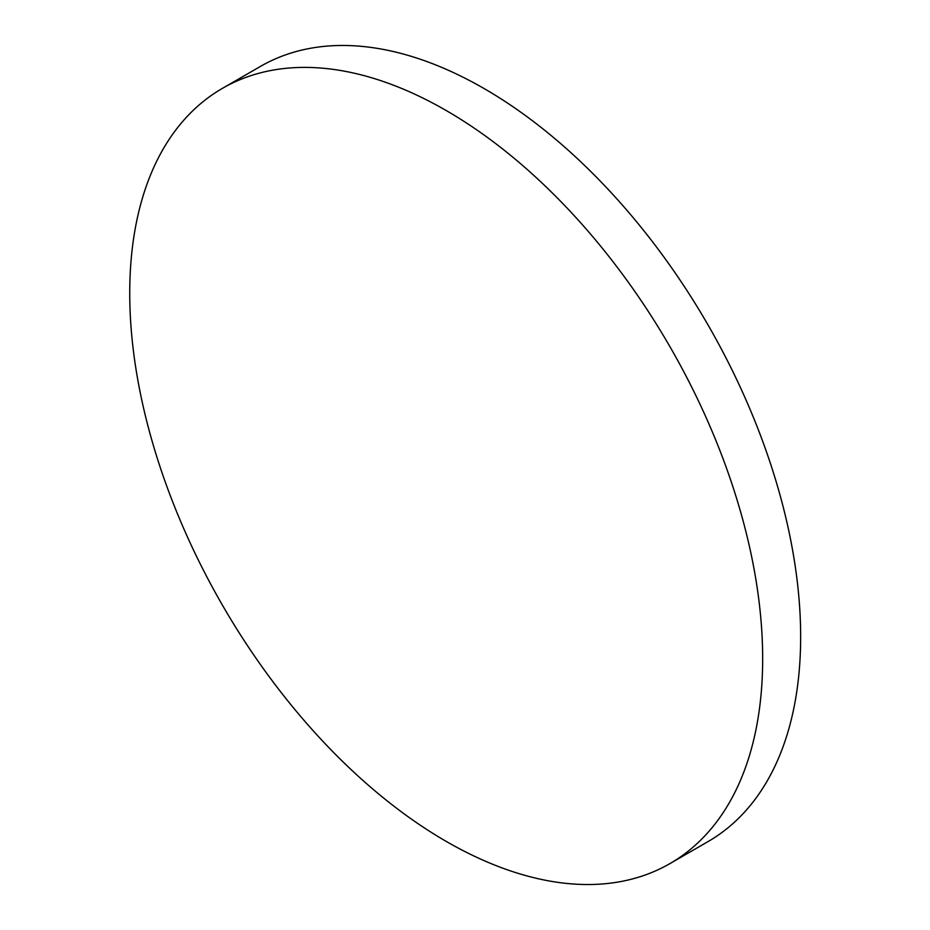 <?xml version="1.0" encoding="UTF-8"?>
<svg xmlns="http://www.w3.org/2000/svg" width="930" height="930" viewBox="0 0 930 930"><rect width="100%" height="100%" fill="white"/><g stroke="black" fill="none" stroke-linecap="round" stroke-linejoin="round"><path stroke-width="1.4" d="M762.67 658.673A447.563 258.401 60 0 1 669.984 863.563A447.563 258.401 60 0 1 446.202 841.394A447.563 258.401 60 0 1 129.735 293.252A447.563 258.401 60 0 1 222.421 88.362A447.563 258.401 60 0 1 446.202 110.531A447.563 258.401 60 0 1 762.67 658.673M222.421 88.362L260.4 66.437A447.563 258.401 60 0 1 484.181 88.606A447.563 258.401 60 0 1 776.562 482.996A447.563 258.401 60 0 1 707.963 841.638L669.984 863.563"/></g></svg>
